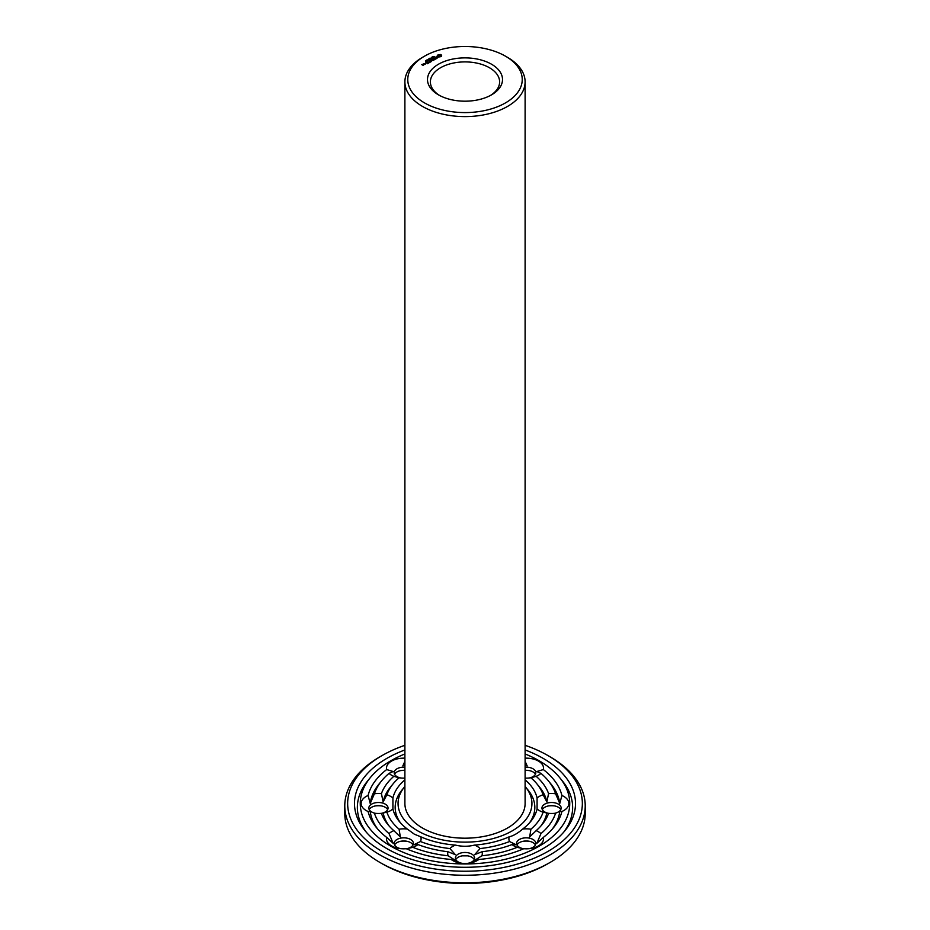 <?xml version="1.0" encoding="UTF-8"?>
<svg xmlns="http://www.w3.org/2000/svg" width="930" height="930" viewBox="0 0 930 930"><rect width="100%" height="100%" fill="white"/><g stroke="black" fill="none" stroke-linecap="round" stroke-linejoin="round"><path stroke-width="1.4" d="M525.113 786.478A66.937 38.653 180 0 1 525.613 787.082A66.937 38.653 180 0 1 503.456 835.117A66.937 38.653 180 0 1 417.663 830.816A66.937 38.653 180 0 1 404.387 787.082A66.937 38.653 180 0 1 404.887 786.478M505.467 56.172L507.501 57.358A60.113 34.701 180 0 1 525.113 81.898L525.113 803.485A60.113 34.701 180 0 1 488.006 835.547A60.113 34.701 180 0 1 422.499 828.026A60.113 34.701 180 0 1 404.887 803.485L404.887 81.898A60.113 34.701 180 0 1 422.499 57.358L424.533 56.172A57.23 33.038 180 0 1 505.467 56.172A57.23 33.038 180 0 1 505.467 102.904A57.23 33.038 180 0 1 424.533 102.904A57.23 33.038 180 0 1 424.533 56.172M400.539 822.911A69.82 40.316 180 0 1 401.772 790.302L404.387 787.082M525.613 787.082L528.228 790.302A69.82 40.316 180 0 1 529.461 822.911M525.113 81.898A60.113 34.701 180 0 1 488.006 113.96A60.113 34.701 180 0 1 422.499 106.439A60.113 34.701 180 0 1 404.887 81.898M525.113 779.863A72.714 41.978 180 0 1 537.087 797.998L537.087 808.972A72.714 41.978 180 0 1 530.832 821.306A72.714 41.978 180 0 1 522.695 829.037C517.824 833.257 513.348 835.849 509.256 836.791A72.714 41.978 180 0 1 474.498 845.103C468.162 846.649 461.838 846.649 455.502 845.103A72.714 41.978 180 0 1 420.744 836.791L414.327 834.175L407.305 829.037A72.714 41.978 180 0 1 399.168 821.306A72.714 41.978 180 0 1 392.913 808.972L392.913 797.998A72.714 41.978 180 0 1 404.887 779.863M525.113 758.171A17.31 9.998 180 0 1 538.447 761.077A17.31 9.998 180 0 1 543.341 769.575A97.906 56.532 180 0 1 561.918 795.476A17.31 9.998 180 0 1 568.869 803.485A17.31 9.998 180 0 1 561.918 811.495A97.906 56.532 180 0 1 553.652 827.479A97.906 56.532 180 0 1 543.341 837.395A17.31 9.998 180 0 1 538.447 845.893A17.31 9.998 180 0 1 530.193 848.555A17.31 9.998 180 0 1 523.73 848.718A97.906 56.532 180 0 1 478.869 859.448A17.31 9.998 180 0 1 468.976 863.191A17.31 9.998 180 0 1 465 863.459A17.31 9.998 180 0 1 461.024 863.191A17.31 9.998 180 0 1 451.131 859.448A97.906 56.532 180 0 1 406.271 848.718A17.31 9.998 180 0 1 399.807 848.555A17.31 9.998 180 0 1 391.553 845.893A17.31 9.998 180 0 1 386.659 837.395A97.906 56.532 180 0 1 376.348 827.479A97.906 56.532 180 0 1 368.082 811.495L370.221 811.367L374.418 813.204A17.31 9.998 180 0 1 374.418 813.204A17.31 9.998 180 0 0 381.416 813.332L381.928 813.285M407.305 829.037A17.31 9.998 180 0 0 399.098 829.2L400.319 836.907L393.832 830.653A17.31 9.998 180 0 0 389.042 833.594L393.134 843.301L386.659 837.395M420.744 836.791A17.31 9.998 180 0 1 420.453 841.534L413.908 844.754L417.954 844.568A17.31 9.998 180 0 1 412.85 847.346L406.34 848.741A9.614 5.557 180 0 0 413.408 843.382A9.614 5.557 180 0 0 403.794 837.837A9.614 5.557 180 0 0 394.169 843.382A9.614 5.557 180 0 0 396.994 847.311A9.614 5.557 180 0 0 400.83 848.672M399.098 829.2A79.538 45.919 180 0 1 386.903 812.204L381.416 813.332A9.614 5.557 180 0 0 388.054 808.054A9.614 5.557 180 0 0 378.44 802.497A9.614 5.557 180 0 0 368.826 808.054A9.614 5.557 180 0 0 375.476 813.332M392.913 808.972A17.31 9.998 180 0 1 386.903 812.204M368.082 811.495A17.31 9.998 180 0 1 361.131 803.485A17.31 9.998 180 0 1 368.082 795.476A97.906 56.532 180 0 1 386.659 769.575L393.134 771.516L389.042 773.376A17.31 9.998 180 0 0 393.832 776.329L399.098 777.771A79.538 45.919 180 0 0 392.983 783.99L390.368 787.21A82.421 47.593 180 0 0 383.137 801.858L381.416 793.639A85.316 49.255 180 0 1 393.832 776.329M381.416 793.639A17.31 9.998 180 0 0 374.418 793.767L370.221 803.45L368.082 795.476M383.137 801.858L386.903 794.766A17.31 9.998 180 0 1 392.913 797.998M386.903 794.766A79.538 45.919 180 0 1 392.983 783.99M404.887 778.119A17.31 9.998 180 0 1 399.807 777.875A17.31 9.998 180 0 1 399.098 777.771M386.659 769.575A17.31 9.998 180 0 1 391.553 761.077A17.31 9.998 180 0 1 404.887 758.171M404.887 764.623L402.829 765.925L404.887 761.31M400.83 777.992A9.614 5.557 180 0 1 394.169 772.714A9.614 5.557 180 0 1 396.994 768.785A9.614 5.557 180 0 1 404.887 767.192M525.113 778.119A17.31 9.998 180 0 0 530.193 777.875A17.31 9.998 180 0 0 530.902 777.771L536.168 776.329A17.31 9.998 180 0 0 540.958 773.376L536.866 771.516L543.341 769.575M525.113 764.623L527.171 765.925L525.113 761.31M525.113 767.192A9.614 5.557 180 0 1 533.006 768.785A9.614 5.557 180 0 1 535.831 772.714A9.614 5.557 180 0 1 529.17 777.992M530.902 777.771A79.538 45.919 180 0 1 537.017 783.99A79.538 45.919 180 0 1 543.097 794.766L546.863 801.858L548.584 793.639A17.31 9.998 180 0 1 555.582 793.767L559.779 803.45L561.918 795.476M537.087 797.998A17.31 9.998 180 0 1 543.097 794.766M537.087 808.972A17.31 9.998 180 0 0 543.097 812.204L548.584 813.332A17.31 9.998 180 0 0 555.536 813.215A17.31 9.998 180 0 1 555.536 813.215L559.779 811.367L561.918 811.495M548.072 813.285L548.584 813.332A9.614 5.557 180 0 1 541.946 808.054A9.614 5.557 180 0 1 551.56 802.497A9.614 5.557 180 0 1 561.174 808.054A9.614 5.557 180 0 1 554.524 813.332M543.097 812.204A79.538 45.919 180 0 1 530.902 829.2L529.682 836.907L536.168 830.653A17.31 9.998 180 0 1 540.958 833.594L536.866 843.301L543.341 837.395M522.695 829.037A17.31 9.998 180 0 1 530.902 829.2M529.17 848.672A9.614 5.557 180 0 0 533.006 847.311A9.614 5.557 180 0 0 535.831 843.382A9.614 5.557 180 0 0 526.206 837.837A9.614 5.557 180 0 0 516.592 843.382A9.614 5.557 180 0 0 523.66 848.741L517.15 847.346A17.31 9.998 180 0 1 512.046 844.568A85.316 49.255 180 0 1 482.054 851.74L474.614 854.67L480.101 848.567A79.538 45.919 180 0 0 509.547 841.534A17.31 9.998 180 0 1 509.256 836.791M509.547 841.534L516.092 844.754L512.046 844.568M474.498 845.103A17.31 9.998 180 0 1 480.101 848.567M455.502 845.103A17.31 9.998 180 0 0 449.899 848.567L455.386 854.67L447.946 851.74A17.31 9.998 180 0 0 448.167 855.786L458.153 862.133L451.131 859.448M482.054 851.74A17.31 9.998 180 0 1 481.833 855.786L471.847 862.133L478.869 859.448M462.036 863.307A9.614 5.557 180 0 1 455.386 858.03A9.614 5.557 180 0 1 465 852.473A9.614 5.557 180 0 1 474.614 858.03A9.614 5.557 180 0 1 467.964 863.307M449.899 848.567A79.538 45.919 180 0 1 420.453 841.534M438.472 94.848L438.472 94.848A37.514 21.657 180 0 1 438.472 64.228A37.514 21.657 180 0 1 491.528 64.228A37.514 21.657 180 0 1 491.528 94.848A37.514 21.657 180 0 1 438.472 94.848M441.471 56.544L441.669 55.207L440.471 54.51L437.321 55.207L437.321 56.335L438.518 57.032L441.471 56.544M437.507 57.997L437.147 57.276L435.275 57.555L436.205 56.846L434.949 57.602L437.507 57.997M433.229 56.544L434.345 56.544L433.229 56.544M432.834 57.172L432.799 56.509L433.438 57.125M432.752 57.509L431.439 57.3L432.764 57.114M436.286 58.578L433.799 57.986L435.356 58.997L434.845 59.415L436.286 58.695M433.531 60.287L434.566 59.578L432.903 58.613L431.671 59.218L433.636 59.276L434.252 59.636L433.531 60.287M430.311 58.23L431.439 58.23L430.311 58.23M429.927 58.857L429.893 58.195L430.532 58.811M431.067 60.392L432.95 60.508L431.299 59.555L432.357 60.404L430.764 60.218L431.101 61.136L429.614 60.404L431.264 61.485L431.067 60.392L431.381 61.485M429.602 62.438L430.846 61.845L428.974 60.764L429.695 61.31L428.974 61.845L430.532 61.787L429.602 62.322M428.474 59.009L430.032 59.09L428.474 59.009M427.754 59.915L428.614 59.811L427.73 59.753M426.626 60.066L427.823 60.229L426.626 60.066M425.882 60.508L427.079 60.659L425.882 60.508M429.067 62.752L427.405 61.671L429.067 62.752M427.382 63.728L428.625 63.008L426.963 62.043L425.719 62.763L426.858 62.229L427.486 62.589L426.754 63.124L428.312 63.066L427.382 63.6M423.952 63.67L425.603 63.914L423.952 63.786M425.568 61.241L426.393 61.113L425.58 61.101M424.394 64.496L423.557 63.891L423.662 64.775L424.394 64.496M423.069 65.367L423.685 64.902L422.057 64.67L422.569 64.251L421.755 64.612L423.069 65.367M525.113 753.963A104.741 60.473 180 0 1 559.837 777.817A104.741 60.473 180 0 1 525.159 852.984A104.741 60.473 180 0 1 390.937 846.242A104.741 60.473 180 0 1 370.163 777.817A104.741 60.473 180 0 1 404.887 753.963M377.708 829.083A95.023 54.858 180 0 1 370.221 811.367M389.042 833.594A92.14 53.196 180 0 1 374.418 813.204M393.832 830.653A85.316 49.255 180 0 1 387.752 824.387A85.316 49.255 180 0 1 381.416 813.332M389.124 826.003A82.421 47.593 180 0 1 383.137 812.96M447.946 851.74A85.316 49.255 180 0 1 417.954 844.568M448.167 855.786A92.14 53.196 180 0 1 412.85 847.346M394.564 844.963A9.614 5.557 180 0 1 401.586 841.127A9.614 5.557 180 0 1 406.003 841.127A9.614 5.557 180 0 1 413.013 844.963M370.221 803.45A95.023 54.858 180 0 1 378.963 784.118L381.579 780.909A92.14 53.196 180 0 1 389.042 773.376M374.418 793.767A92.14 53.196 180 0 1 381.579 780.909M369.21 809.623A9.614 5.557 180 0 1 376.232 805.787A9.614 5.557 180 0 1 380.649 805.787A9.614 5.557 180 0 1 387.659 809.623M394.564 774.283A9.614 5.557 180 0 1 396.994 771.923A9.614 5.557 180 0 1 401.586 770.447A9.614 5.557 180 0 1 404.887 770.342M540.958 773.376A92.14 53.196 180 0 1 548.421 780.909L551.037 784.118A95.023 54.858 180 0 1 559.779 803.45M548.421 780.909A92.14 53.196 180 0 1 555.582 793.767M536.168 776.329A85.316 49.255 180 0 1 548.584 793.639M537.017 783.99L539.633 787.21A82.421 47.593 180 0 1 546.863 801.858M525.113 770.342A9.614 5.557 180 0 1 528.414 770.447A9.614 5.557 180 0 1 533.006 771.923A9.614 5.557 180 0 1 535.436 774.283M559.779 811.367A95.023 54.858 180 0 1 552.292 829.083M555.582 813.204A92.14 53.196 180 0 1 540.958 833.594M548.584 813.332A85.316 49.255 180 0 1 542.248 824.387A85.316 49.255 180 0 1 536.168 830.653M546.863 812.96A82.421 47.593 180 0 1 540.876 826.003M542.341 809.623A9.614 5.557 180 0 1 549.351 805.787A9.614 5.557 180 0 1 553.769 805.787A9.614 5.557 180 0 1 560.79 809.623M517.15 847.346A92.14 53.196 180 0 1 481.833 855.786M516.987 844.963A9.614 5.557 180 0 1 523.997 841.127A9.614 5.557 180 0 1 528.414 841.127A9.614 5.557 180 0 1 535.436 844.963M455.77 859.599A9.614 5.557 180 0 1 462.791 855.763A9.614 5.557 180 0 1 467.209 855.763A9.614 5.557 180 0 1 474.23 859.599M439.541 95.441A34.619 19.995 180 0 1 430.381 81.898A34.619 19.995 180 0 1 465 61.903A34.619 19.995 180 0 1 499.619 81.898A34.619 19.995 180 0 1 490.459 95.441M441.506 56.509L441.401 55.777M441.506 55.428L437.484 55.428M437.588 55.777L437.519 56.451M366.292 832.176A107.624 62.136 180 0 1 367.548 781.037L370.163 777.817M559.837 777.817L562.452 781.037A107.624 62.136 180 0 1 563.708 832.176M400.83 841.243A17.31 9.998 180 0 1 406.747 841.243M375.476 805.903A17.31 9.998 180 0 1 381.405 805.903M402.829 770.342L404.887 770.365L402.829 770.342M400.83 770.575A17.31 9.998 180 0 1 404.887 770.447M525.113 770.447A17.31 9.998 180 0 1 529.17 770.575M525.113 770.4L527.171 770.342L525.113 770.365M548.595 805.903A17.31 9.998 180 0 1 554.524 805.903M523.253 841.243A17.31 9.998 180 0 1 529.17 841.243M467.767 855.844L462.233 855.844M440.332 56.649L438.658 56.649L438.658 55.289L440.588 55.521L439.937 56.8M525.113 749.952A110.507 63.798 180 0 1 565.056 830.571A110.507 63.798 180 0 1 386.857 848.602A110.507 63.798 180 0 1 364.944 830.571A110.507 63.798 180 0 1 404.887 749.952M440.669 55.777L440.588 56.416M425.289 63.856L424.266 63.728L425.289 64.089M423.371 64.961L422.673 65.019L423.371 65.205M525.113 745.302A117.343 67.739 180 0 1 547.968 755.579A117.343 67.739 180 0 1 547.968 851.392A117.343 67.739 180 0 1 382.032 851.392A117.343 67.739 180 0 1 382.032 755.579A117.343 67.739 180 0 1 404.887 745.302M547.968 755.579L550.014 756.764A120.226 69.413 180 0 1 585.226 805.845A120.226 69.413 180 0 1 511.012 869.969A120.226 69.413 180 0 1 379.986 854.926A120.226 69.413 180 0 1 344.774 805.845A120.226 69.413 180 0 1 379.986 756.764L382.032 755.579M585.226 805.845L585.226 813.401A120.226 69.413 180 0 1 550.014 862.482A120.226 69.413 180 0 1 379.986 862.482L379.986 862.482A120.226 69.413 180 0 1 344.774 813.401L344.774 805.845M382.032 863.656L379.986 862.482L382.032 863.656A117.343 67.739 180 0 0 547.968 863.656L550.014 862.482"/></g></svg>
